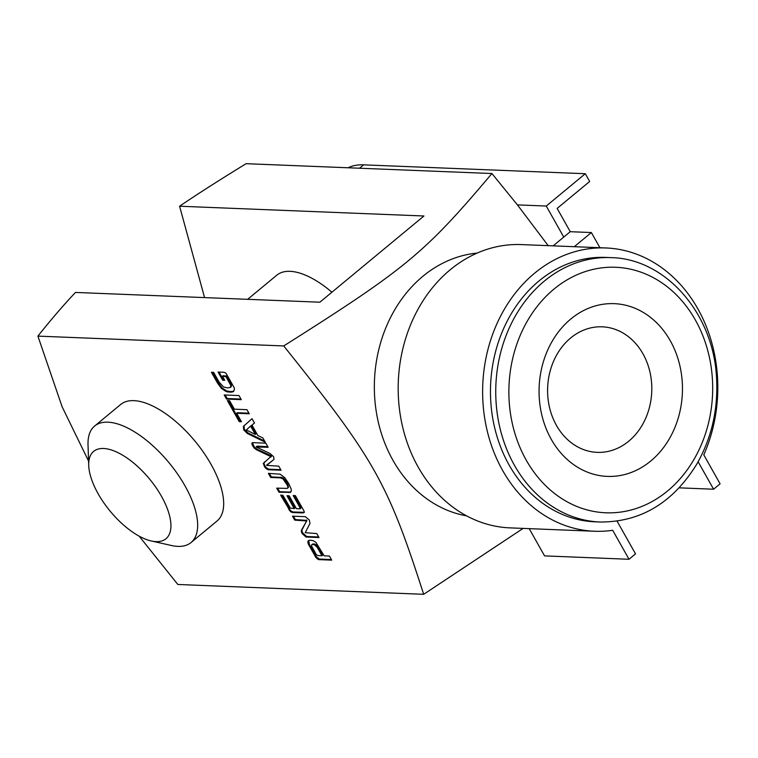 <?xml version="1.0" encoding="UTF-8"?>
<svg xmlns="http://www.w3.org/2000/svg" width="758" height="758" viewBox="0 0 758 758"><rect width="100%" height="100%" fill="white"/><g stroke="black" fill="none" stroke-linecap="round" stroke-linejoin="round"><path stroke-width="1.14" d="M233.748 391.384L231.522 392.161L228.016 391.99L225.941 391.45L221.374 388.361L217.499 383.065L211.416 372.273L213.633 372.358L219.071 382.013L223.392 386.883L227.466 387.935L230.299 387.471L230.83 385.481L225.969 376.707L226.614 376.167L223.108 375.684L222.464 376.224L224.747 380.27L222.653 380.184L218.067 372.045L224.017 372.282L225.931 373.144L234.146 387.594L234.468 389.546L232.981 391.848L233.625 391.308L230.574 391.611L226.595 390.91L222.018 387.821L218.152 382.525L212.392 372.311M226.481 377.247L227.135 376.707L226.614 376.167M226.661 377.522L227.135 376.707M229.807 383.112L230.46 382.572L227.305 376.982M230.83 385.481L231.484 384.941L230.46 382.572M230.299 387.471L231.256 386.665L231.484 384.941M217.499 383.065L218.152 382.525M221.374 388.361L222.018 387.821M225.941 391.45L226.595 390.91M228.016 391.99L228.67 391.45M231.522 392.161L232.175 391.621M222.653 380.184L223.297 379.644L219.043 372.083M224.415 379.692L223.297 379.644M225.969 376.707L222.464 376.224M225.202 376.338L225.856 375.797M225.42 376.375L226.064 375.835M229.589 400.679L234.383 409.178L246.947 409.68L249.249 413.773L236.686 413.271L241.461 421.742L239.244 421.656L227.372 400.584L229.589 400.679M239.244 421.656L239.898 421.116L228.347 400.622M241.139 421.164L239.898 421.116M236.686 413.271L237.339 412.731L248.927 413.195M256.375 446.689L256.896 446.263M268.057 469.723L265.527 468.141L263.234 463.526L270.805 456.6L256.896 449.987L254.375 448.234L252.85 446.083C251.58 443.98 251.571 442.833 252.802 442.644L265.812 443.165L268.133 447.277L256.318 447.04L270.085 453.53L273.61 456.714L274.036 459.367L266.674 465.412L278.764 466.151L281.066 470.244L268.057 469.723L268.711 469.183L266.172 467.601L264.798 465.601L263.879 462.986L264.542 461.859M256.242 446.803L257.199 446.14L267.801 446.689M252.85 446.083L253.504 445.543L252.537 442.748M252.101 442.985L252.802 442.644M254.375 448.234L255.02 447.694L253.504 445.543M256.896 449.987L257.549 449.447L255.02 447.694M269.924 455.984L270.578 455.444L257.549 449.447M270.587 457.169L271.459 456.06L270.578 455.444M263.234 463.526L263.879 462.986M264.154 466.142L264.798 465.601M264.334 466.473L264.987 465.933M265.527 468.141L266.172 467.601M280.744 469.666L268.711 469.183M273.97 459.424L266.664 465.118M316.266 554.505L317.735 555.576L321.961 555.737L317.185 547.267L317.839 546.726L317.375 546.016L314.845 544.092L312.732 544.007L311.5 545.154L311.775 546.414L316.266 554.505M317.185 547.267L314.2 544.632L312.088 544.547L311.5 545.154M313.092 544.462L313.736 543.931M313.329 544.471L313.973 543.941M313.594 544.519L314.238 543.979M314.2 544.632L314.845 544.092M315.517 545.258L316.171 544.718M316.721 546.556L317.375 546.016M321.961 555.737L322.614 555.197L317.839 546.726M318.73 559.612L315.953 557.585L308.25 543.931L307.767 541.733L308.819 540.397L310.723 540.236L313.007 540.625L315.849 542.292L324.178 555.832L329.417 556.04L331.72 560.134L318.73 559.612L319.383 559.072L316.598 557.054L309.444 544.509L308.667 540.473M307.767 541.733L308.421 541.193M308.26 540.719L308.819 540.397M308.25 543.931L308.904 543.391M315.139 556.344L315.783 555.803M315.953 557.585L316.598 557.054M317.1 558.817L317.744 558.286M318.265 559.508L318.919 558.968M331.398 559.556L319.383 559.072M299.893 508.817L299.694 507.14L293.156 495.524L295.374 495.618L304.015 511.072L304.271 512.209L302.992 512.948L292.512 512.531L290.56 511.726L280.649 495.145L282.867 495.239L290.333 508.097L294.218 508.599L286.96 495.713L289.177 495.798L296.435 508.684L299.893 508.817L300.945 507.983L300.348 506.6L294.132 495.571M294.218 508.599L294.871 508.059L287.936 495.751M289.357 510.428L290.011 509.888L281.625 495.182M290.56 511.726L291.205 511.186L290.011 509.888M292.512 512.531L293.166 511.991L291.205 511.186M304.46 512.323L293.166 511.991M299.694 507.14L300.348 506.6M306.185 520.926L294.729 520.13L292.493 516.16L305.36 516.672L309.264 519.979L309.994 523.437L305.228 532.685L316.759 533.575L318.995 537.545L306.052 537.024L302.177 533.632L301.258 531.415L306.838 520.386L295.383 519.59L293.469 516.198M306.213 521.191L306.838 520.386M306.166 521.315L306.867 520.651M301.4 530.23L306.819 520.774M301.258 531.415L302.054 529.69M302.177 533.632L302.83 533.092L301.911 530.875M306.052 537.024L306.706 536.493L302.83 533.092M318.673 536.967L306.706 536.493M294.729 520.13L295.383 519.59M305.73 520.566L306.384 520.026M305.862 520.604L306.507 520.064M250.595 426.081L246.303 429.966L255.304 434.438L250.595 426.081L251.249 425.541L255.948 433.898L255.304 434.438M247.392 433.51L243.706 429.871L243.375 426.375L252.026 418.7L254.461 423.021L251.988 425.096L257.881 435.556L262.855 437.925L265.291 442.227L247.392 433.51L248.046 432.97L244.36 429.331L244.019 425.835L252.044 418.729M264.618 441.052L248.046 432.97M243.375 426.375L244.019 425.835M243.706 429.871L244.36 429.331M226.509 399.059L224.207 394.965L238.988 395.553L241.29 399.646L226.509 399.059L227.163 398.519L225.183 395.003M240.968 399.068L227.163 398.519M287.14 488.408L287.898 487.555L287.49 485.48L283.047 478.961L280.526 477.881L270.682 477.455L268.379 473.362L280.081 474.157L284.724 477.635L288.646 483.405L291.167 489.081L291.318 490.871L290.342 492.359L279.01 492.236L276.708 488.143L287.14 488.408L288.542 487.015L287.083 482.78L283.7 478.421L281.9 477.455L271.336 476.915L269.355 473.399M287.784 487.877L288.542 487.015M279.01 492.236L279.664 491.696L277.684 488.18M288.599 492.615L289.253 492.084L279.664 491.696M290.996 491.828L289.253 492.084M270.682 477.455L271.336 476.915M281.246 477.995L281.9 477.455M283.047 478.961L283.7 478.421M285.036 481.131L285.69 480.591M286.429 483.32L287.083 482.78M287.49 485.48L288.144 484.94M37.9 336.116C51.677 318.843 64.212 304.28 75.506 292.436L319.848 302.205L423.94 215.992L179.599 206.223C196.654 194.607 218.816 180.423 246.094 163.69L491.923 173.525C424.859 253.049 406.051 268.626 283.729 345.942L37.9 336.116L62.128 406.819L88.572 461.072M139.169 536.171L177.846 584.475L423.675 594.31C387.651 482.448 375.011 460.011 283.729 345.942M151.297 540.975L171.46 545.504A75.601 33.902 -129.6 0 0 191.063 542.52L217.082 520.964A75.601 33.902 -129.6 0 0 211.084 464.427A75.601 33.902 -129.6 0 0 133.872 400.641A75.601 33.902 -129.6 0 0 120.636 404.507L94.617 426.062A75.601 33.902 -129.6 0 0 88.023 444.756L88.714 465.421A56.708 25.421 -129.6 0 0 151.297 540.975A56.708 25.421 -129.6 0 0 161.492 496.329A56.708 25.421 -129.6 0 0 115.32 451.446A56.708 25.421 -129.6 0 0 88.714 465.421M491.923 173.525L517.42 204.887L548.195 245.658M553.169 245.857L563.753 237.083L546.262 206.043L585.299 173.715L589.677 181.475L557.139 208.412L570.262 231.702L591.373 232.545L599.929 247.724M517.42 204.887L546.262 206.043M331.909 292.209A75.601 33.902 -129.6 0 0 290.02 271.326A75.601 33.902 -129.6 0 0 276.784 275.192L247.648 299.315M191.063 542.52A75.601 33.902 -129.6 0 0 185.066 485.973A75.601 33.902 -129.6 0 0 94.617 426.062M617.097 521.182L635.526 553.88L629.017 559.271L544.566 555.889L529.207 528.639M629.017 559.271L612.691 530.287A141.755 117.547 -87.7 0 1 594.547 531.254A141.755 117.547 -87.7 0 1 482.761 384.912A141.755 117.547 -87.7 0 1 605.879 247.961A141.755 117.547 -87.7 0 1 703.775 454.857L720.1 483.831L713.591 489.223L698.127 461.764M359.529 168.229L363.613 164.846L585.299 173.715M363.613 164.846A113.406 50.843 -129.6 0 0 348.149 167.774M594.547 531.254L510.096 527.881A141.755 117.547 -87.7 0 1 398.31 381.539A141.755 117.547 -87.7 0 1 521.428 244.588L605.879 247.961M574.28 246.701L591.373 232.545M563.753 237.083L570.262 231.702M610.777 257.616L605.5 257.407A132.309 109.711 92.3 0 0 504.62 326.366A132.309 109.711 92.3 0 0 509.13 465.042A132.309 109.711 92.3 0 0 594.926 521.807L600.203 522.025C640.557 522.12 672.668 502.961 696.536 464.54C711.355 438.759 718.053 410.41 716.623 379.493C714.339 314.674 666.32 258.516 610.777 257.616A132.309 109.711 92.3 0 0 509.897 326.575A132.309 109.711 92.3 0 0 514.407 465.251A132.309 109.711 92.3 0 0 600.203 522.025M713.591 489.223L679.168 487.839M179.599 206.223L204.565 297.591M570.765 319.042A86.44 71.678 92.3 0 0 579.235 468.207A86.44 71.678 92.3 0 0 682.304 382.847A86.44 71.678 92.3 0 0 570.765 319.042M523.124 528.402L423.675 594.31M477.104 253.096A132.309 109.711 92.3 0 0 385.632 328.309A132.309 109.711 92.3 0 0 393.004 460.4A132.309 109.711 92.3 0 0 466.606 515.857M570.632 338.002A62.819 52.084 92.3 0 0 549.503 407.359A62.819 52.084 92.3 0 0 597.19 452.355A62.819 52.084 92.3 0 0 651.747 391.668A62.819 52.084 92.3 0 0 602.203 326.821A62.819 52.084 92.3 0 0 570.632 338.002M229.93 392.151L230.574 391.611M264.646 466.947L265.291 466.407M308.79 545.049L309.444 544.509M309.311 546.006L309.965 545.466M288.514 509.092L289.158 508.552M302.992 512.948L303.636 512.408M279.892 477.824L280.545 477.284M280.526 477.881L281.18 477.341M526.194 460.078A122.862 101.875 92.3 0 0 702.296 442.388A122.862 101.875 92.3 0 0 603.823 267.631A122.862 101.875 92.3 0 0 526.194 460.078M231.076 386.836L230.432 387.376M256.962 446.187L256.308 446.727M271.373 456.543L270.72 457.083M267.47 464.417L266.825 464.948M312.381 544.178L311.737 544.718M300.841 508.22L300.187 508.76M288.211 487.65L287.557 488.18"/></g></svg>
